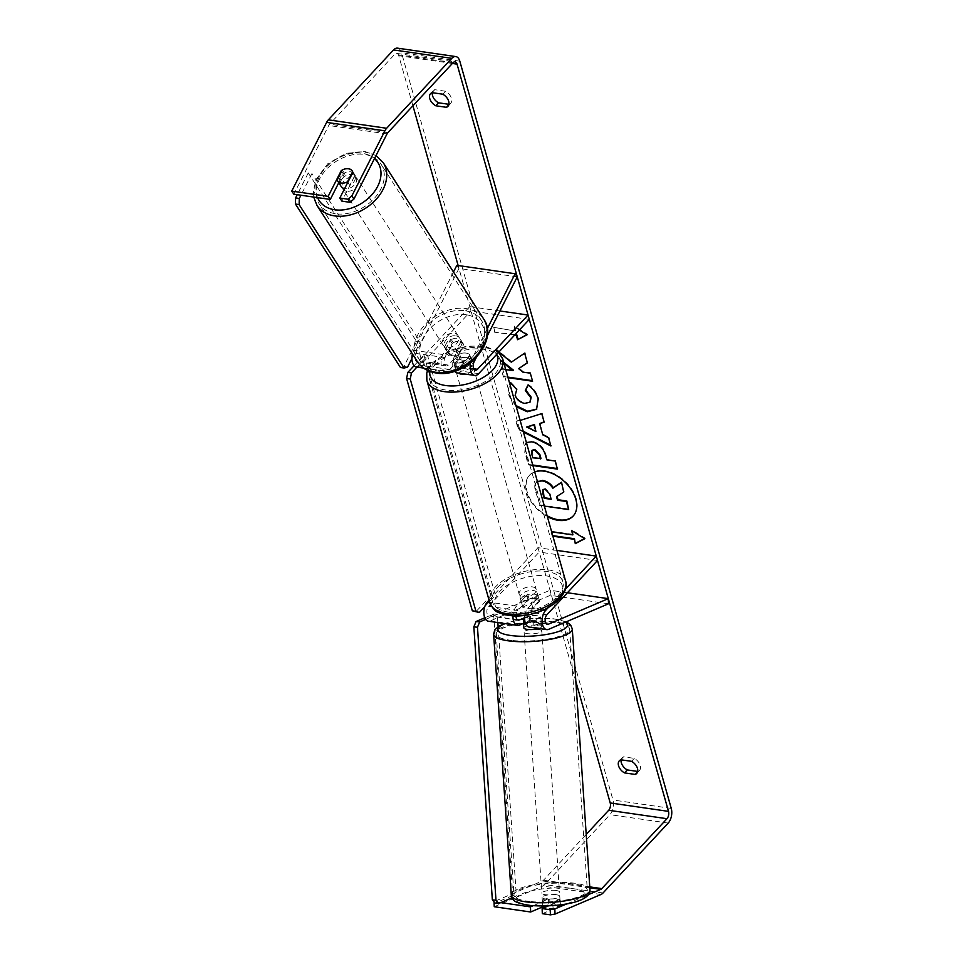 <?xml version="1.0" encoding="UTF-8"?>
<svg xmlns="http://www.w3.org/2000/svg" width="963" height="963" viewBox="0 0 963 963"><rect width="100%" height="100%" fill="white"/><g stroke="black" fill="none" stroke-linecap="round" stroke-linejoin="round"><path stroke-width="0.72" stroke-dasharray="4.82 3.61" d="M524.642 617.692L529.217 615.742A8.86 2.359 177.6 0 1 537.053 615.73A8.86 2.359 177.6 0 1 540.869 617.427L541.098 622.543L531.107 626.805A10.629 5.91 -81.8 0 1 529.156 627.094M523.655 623.326L529.433 620.858A8.86 2.359 177.6 0 1 537.27 620.846A8.86 2.359 177.6 0 1 541.098 622.543M608.52 603.777L550.234 595.351L490.311 620.906A10.629 5.91 -81.8 0 1 488.349 621.195M524.859 615.489A10.629 5.91 -81.8 0 1 528.193 607.834L538.317 596.976A8.86 4.598 -15.8 0 0 538.245 596.687A8.86 4.598 -15.8 0 0 526.653 595.29L516.541 606.148A10.629 5.91 98.2 0 0 512.978 616.079M548.116 607.749L565.57 589.019M556.927 550.415L537.98 547.682L539.22 552.052L488.638 606.305A5.321 2.961 -81.8 0 0 486.857 612.023A5.321 2.961 -81.8 0 0 489.108 615.935A5.321 2.961 -81.8 0 0 490.095 615.79L550.017 590.235L550.234 595.351M489.06 600.154L537.98 547.682M540.869 617.427L530.89 621.689A5.321 2.961 -81.8 0 1 529.915 621.833A5.321 2.961 -81.8 0 1 527.664 617.909A5.321 2.961 -81.8 0 1 529.433 612.203L539.557 601.345A8.86 4.598 -15.8 0 0 539.485 601.056A8.86 4.598 -15.8 0 0 527.893 599.66L517.781 610.518A5.321 2.961 98.2 0 0 515.999 616.164M597.505 560.478L539.22 552.052M567.412 592.751L550.017 590.235M539.557 601.345L538.317 596.976M527.893 599.66L526.653 595.29M529.217 615.742L529.433 620.858M452.165 343.454A8.86 6.296 145.8 0 1 459.447 341.444A8.86 6.296 145.8 0 1 463.155 343.586A8.86 6.296 145.8 0 1 463.829 345.139L456.643 359.295A5.321 2.961 98.2 0 0 455.824 364.604A5.321 2.961 98.2 0 0 457.991 367.649A5.321 2.961 98.2 0 0 459.977 366.759L470.1 355.913A8.86 4.598 -15.8 0 0 470.04 355.612A8.86 4.598 -15.8 0 0 458.436 354.228L448.325 365.073A5.321 2.961 -81.8 0 1 446.326 365.964A5.321 2.961 -81.8 0 1 444.16 362.919A5.321 2.961 -81.8 0 1 444.978 357.61L452.165 343.454L450.058 340.36A8.86 6.296 145.8 0 1 457.341 338.35A8.86 6.296 145.8 0 1 461.048 340.493A8.86 6.296 145.8 0 1 461.722 342.046L454.536 356.202A10.629 5.91 98.2 0 0 454.596 371.2M487.242 328.732L472.014 358.73A10.629 5.91 98.2 0 0 470.63 362.678M453.477 271.987L413.729 350.303A10.629 5.91 98.2 0 0 412.417 353.939M457.22 372.91A10.629 5.91 98.2 0 0 461.217 371.128L471.34 360.282A8.86 4.598 -15.8 0 0 471.268 359.981A8.86 4.598 -15.8 0 0 459.676 358.597L449.565 369.443A10.629 5.91 -81.8 0 1 445.568 371.224A10.629 5.91 -81.8 0 1 441.247 365.121A10.629 5.91 -81.8 0 1 442.872 354.516L450.058 340.36M487.23 336.003L476.312 357.514M416.425 367.011A10.629 5.91 98.2 0 0 420.422 365.23L471.003 310.989L469.763 306.619L419.182 360.86A5.321 2.961 98.2 0 1 417.184 361.751L446.326 365.964M529.289 319.403L471.003 310.989M517.251 276.85L458.966 268.436L415.835 353.397A5.321 2.961 98.2 0 0 415.017 358.705A5.321 2.961 98.2 0 0 417.184 361.751M499.929 310.977L469.763 306.619M458.966 268.436L456.859 265.343M470.1 355.913L471.34 360.282M458.436 354.228L459.676 358.597M463.829 345.139L461.722 342.046M341.058 186.328A8.86 6.428 147.3 0 1 342.756 178.035A8.86 6.428 147.3 0 1 352.133 174.423A8.86 6.428 147.3 0 1 355.973 176.759A8.86 6.428 147.3 0 1 354.276 185.052A8.86 6.428 147.3 0 1 344.898 188.664A8.86 6.428 147.3 0 1 344.61 188.616M342.31 169.982L344.61 173.557A8.86 6.428 147.3 0 0 339.445 183.74L337.146 180.153M352.265 171.005A8.86 6.428 147.3 0 1 352.35 171.125A8.86 6.428 147.3 0 1 352.651 171.667L352.627 171.703M347.799 182.332L349.786 185.426A8.86 6.428 147.3 0 0 354.95 175.254L352.651 171.667M455.824 335.81A8.86 6.428 147.3 0 1 459.664 338.145A8.86 6.428 147.3 0 1 457.967 346.439A8.86 6.428 147.3 0 1 448.589 350.063A8.86 6.428 147.3 0 1 444.75 347.727A8.86 6.428 147.3 0 1 446.447 339.421A8.86 6.428 147.3 0 1 455.824 335.81M452.213 355.696A8.86 6.428 147.3 0 1 448.373 353.361A8.86 6.428 147.3 0 1 448.072 352.819L453.236 342.635A8.86 6.428 147.3 0 1 459.447 341.444A8.86 6.428 147.3 0 1 463.275 343.779A8.86 6.428 147.3 0 1 463.576 344.333L458.412 354.504A8.86 6.428 147.3 0 1 452.213 355.696M453.236 342.635L450.937 339.048A8.86 6.428 147.3 0 0 445.773 349.232L448.072 352.819M458.412 354.504L456.113 350.917A8.86 6.428 147.3 0 0 461.277 340.746L463.576 344.333M354.95 175.254L349.786 185.426M339.445 183.74L344.61 173.557M445.773 349.232L450.937 339.048M461.277 340.746L456.113 350.917M446.94 347.499A8.86 6.428 147.3 0 1 443.1 345.163A8.86 6.428 147.3 0 1 444.798 336.869A8.86 6.428 147.3 0 1 454.175 333.246A8.86 6.428 147.3 0 1 458.015 335.581A8.86 6.428 147.3 0 1 456.318 343.887A8.86 6.428 147.3 0 1 446.94 347.499M346.548 191.228A8.86 6.428 147.3 0 1 342.708 188.892A8.86 6.428 147.3 0 1 344.405 180.599A8.86 6.428 147.3 0 1 353.782 176.975A8.86 6.428 147.3 0 1 357.61 179.323A8.86 6.428 147.3 0 1 355.925 187.616A8.86 6.428 147.3 0 1 346.548 191.228M335.148 213.678A36.763 26.699 147.3 0 1 319.235 203.975A36.763 26.699 147.3 0 1 326.252 169.548A36.763 26.699 147.3 0 1 365.17 154.537A36.763 26.699 147.3 0 1 381.095 164.24A36.763 26.699 147.3 0 1 374.065 198.667A36.763 26.699 147.3 0 1 335.148 213.678M465.562 310.808A36.763 26.699 147.3 0 1 481.488 320.498A36.763 26.699 147.3 0 1 474.47 354.938A36.763 26.699 147.3 0 1 435.553 369.948A36.763 26.699 147.3 0 1 419.627 360.246A36.763 26.699 147.3 0 1 426.657 325.807A36.763 26.699 147.3 0 1 465.562 310.808M573.31 515.867A29.877 19.38 -137 0 0 573.551 515.626A29.877 19.38 -137 0 0 576.271 498.798A29.877 19.38 -137 0 0 555.109 474.133A29.877 19.38 -137 0 0 529.843 474.879A29.877 19.38 -137 0 0 527.122 491.708A29.877 19.38 -137 0 0 547.104 515.735M534.706 471.93A29.877 19.38 -137 0 0 529.385 475.373A29.877 19.38 -137 0 0 526.665 492.189A29.877 19.38 -137 0 0 547.357 516.613M575.85 681.515L458.135 265.523M412.934 105.761L398.766 55.71A5.321 2.961 98.2 0 0 396.768 53.41A5.321 2.961 98.2 0 0 394.77 54.301L329.587 124.215A5.321 2.961 98.2 0 0 328.72 125.491L293.847 194.201M498.87 352.025L495.608 349.364L498.316 358.934L504.034 363.496M505.768 369.623L501.157 368.961L503.444 377.039L508.043 377.701M523.439 432.086L518.25 429.462L516.06 421.722L520.14 420.434M515.097 330.971L493.694 327.324L515.097 330.971L513.857 326.601L519.382 330.032M514.651 335.1L494.476 332.187L493.237 327.817M552.906 536.222L552.172 536.114L550.944 531.745L551.667 531.853M532.912 465.586L528.314 464.912L524.775 452.429L525.533 443.293L526.4 442.559M516.252 406.687L507.742 394.216L509.632 383.286M432.026 92.653L434.782 89.691A8.86 5.742 -137 0 0 433.338 90.666A8.86 5.742 -137 0 0 432.339 92.701M621.123 759.819A8.86 5.742 43 0 1 622.122 757.797A8.86 5.742 43 0 1 623.567 756.822L634.292 758.375A8.86 5.742 43 0 1 639.444 770.508A8.86 5.742 43 0 1 638 771.483L637.687 771.435M620.81 759.783L623.567 756.822M494.248 906.737L542.711 886.068A10.629 5.91 98.2 0 0 544.745 884.564L609.928 814.65A10.629 5.91 98.2 0 0 612.974 800L401.523 52.748A10.629 5.91 98.2 0 0 397.526 48.15M448.914 104.305L449.215 104.353A8.86 5.742 -137 0 0 450.672 103.378A8.86 5.742 -137 0 0 445.508 91.244L434.782 89.691M500.82 902.596L494.019 901.609L542.482 880.94A5.321 2.961 98.2 0 0 543.505 880.194L586.214 834.391M566.882 903.824L588.586 894.567M342.274 170.03A8.86 6.296 145.8 0 1 344.369 169.127M338.759 182.741L343.297 173.809A8.86 6.296 145.8 0 1 354.276 173.942A8.86 6.296 145.8 0 1 354.95 175.495L341.925 201.147M533.153 905.726L548.549 899.165A8.86 2.359 177.6 0 1 556.385 899.141A8.86 2.359 177.6 0 1 560.201 900.85L548.332 905.906M542.855 906.797L548.766 904.281A8.86 2.359 177.6 0 1 556.602 904.269A8.86 2.359 177.6 0 1 560.418 905.966L542.325 913.682M560.201 900.85L560.418 905.966M548.549 899.165L548.766 904.281M631.535 761.324L634.292 758.375M343.297 173.809L341.612 171.342M354.95 175.495L352.843 172.401M442.751 94.193L445.508 91.244M564.174 491.575L557.035 496.342M569.133 509.09L539.918 504.877L536.018 491.07C534.826 486.652 534.983 483.643 536.499 482.018L537.342 481.223M536.499 482.018L537.39 481.404M539.918 504.877L535.56 491.563C534.357 487.146 534.525 484.136 536.042 482.511M544.372 506.081L539.461 505.37M515.554 330.478L514.314 326.108L527.531 334.305L527.062 334.799M527.531 334.305L526.845 334.667M515.109 334.606L494.476 332.187M493.694 327.324L494.934 331.693M552.642 535.621L551.402 531.251L550.944 531.745M573.262 534.405L551.402 531.251M584.553 538.582L585.227 538.233L572.022 530.035L571.565 530.529M572.022 530.035L572.287 530.986M540.062 423.094L542.795 434.867M543.264 434.373L549.006 437.178L548.549 437.671M549.006 437.178L550.908 446.001M551.366 445.508L550.667 445.159M523.198 431.243L518.708 428.968L518.25 429.462M518.708 428.968L516.529 421.228L516.06 421.722M516.529 421.228L541.748 413.621M542.205 413.127L544.179 422.215M527.158 426.537L536.307 430.991M532.744 464.997L528.771 464.419L525.232 451.936L525.991 442.799L532.13 441.319C539.22 442.872 543.902 447.554 546.177 455.367L546.84 459.845M547.297 459.351L555.17 461.048M555.627 460.555L557.457 469.125M557.914 468.632L557.288 468.548M532.226 450.239L533.273 457.329L540.977 458.448M527.351 362.726L525.112 352.699L511.269 362.196M511.726 361.703L496.077 348.871L495.608 349.364M532.419 380.662L530.757 372.681L522.765 372.079M523.222 371.586L519.105 368.155M513.448 370.177L501.615 368.468L503.444 377.039M503.902 376.545L507.886 377.111M496.077 348.871L498.316 358.934M498.786 358.441L503.709 362.389M528.085 385.188L528.374 384.586C533.165 387.62 536.572 392.242 538.606 398.429L536.8 409.046M515.927 405.531L508.199 393.723L509.559 383.322L510.33 382.732M510.787 382.239L517.215 388.992L516.746 389.485M530.204 401.908L525.268 402.931C520.501 401.98 517.275 399.284 515.602 394.866L516.722 389.449M551.029 498.714L550.138 493.465L545.455 488.626L543.132 489.373M471.063 367.096A8.86 4.598 164.2 0 1 461.999 371.032A8.86 4.598 164.2 0 1 455.258 368.444A8.86 4.598 164.2 0 1 456.498 364.989A8.86 4.598 164.2 0 1 465.562 361.053A8.86 4.598 164.2 0 1 472.303 363.629A8.86 4.598 164.2 0 1 471.063 367.096M463.323 362.281A8.86 4.598 164.2 0 1 453.128 360.812L454.572 365.904A8.86 4.598 164.2 0 1 454.428 365.531A8.86 4.598 164.2 0 1 455.668 362.076A8.86 4.598 164.2 0 1 461.133 358.862L459.7 353.77A8.86 4.598 164.2 0 1 469.896 355.239L463.323 362.281L464.768 367.385A8.86 4.598 164.2 0 0 470.245 364.183A8.86 4.598 164.2 0 0 471.473 360.716L472.303 363.629M453.128 360.812L459.7 353.77M471.473 360.716A8.86 4.598 164.2 0 0 471.34 360.343L469.896 355.239M535.982 596.506A8.86 4.598 164.2 0 1 526.917 600.443A8.86 4.598 164.2 0 1 520.176 597.867A8.86 4.598 164.2 0 1 521.416 594.4A8.86 4.598 164.2 0 1 530.481 590.463A8.86 4.598 164.2 0 1 537.222 593.039A8.86 4.598 164.2 0 1 535.982 596.506M522.584 606.245L521.139 601.153A8.86 4.598 164.2 0 1 520.995 600.78A8.86 4.598 164.2 0 1 522.235 597.313A8.86 4.598 164.2 0 1 527.7 594.111L529.144 599.203A8.86 4.598 164.2 0 1 539.352 600.683L532.78 607.725A8.86 4.598 164.2 0 1 522.584 606.245L529.144 599.203M532.78 607.725L531.335 602.621A8.86 4.598 164.2 0 0 536.812 599.419A8.86 4.598 164.2 0 0 538.04 595.953A8.86 4.598 164.2 0 0 537.908 595.579L539.352 600.683M537.908 595.579L531.335 602.621M521.139 601.153L527.7 594.111M454.572 365.904L461.133 358.862M471.34 360.343L464.768 367.385M472.099 370.731A8.86 4.598 164.2 0 1 463.022 374.667A8.86 4.598 164.2 0 1 456.281 372.091A8.86 4.598 164.2 0 1 457.521 368.624A8.86 4.598 164.2 0 1 466.598 364.688A8.86 4.598 164.2 0 1 473.327 367.264A8.86 4.598 164.2 0 1 472.099 370.731M534.947 592.871A8.86 4.598 164.2 0 1 525.882 596.807A8.86 4.598 164.2 0 1 519.141 594.219A8.86 4.598 164.2 0 1 520.381 590.764A8.86 4.598 164.2 0 1 529.445 586.816A8.86 4.598 164.2 0 1 536.186 589.404A8.86 4.598 164.2 0 1 534.947 592.871M497.57 587.466A36.582 19.007 164.2 0 1 535.031 571.203A36.582 19.007 164.2 0 1 562.874 581.857A36.582 19.007 164.2 0 1 557.758 596.157A36.582 19.007 164.2 0 1 520.297 612.42A36.582 19.007 164.2 0 1 492.466 601.779A36.582 19.007 164.2 0 1 497.57 587.466M434.722 365.326A36.582 19.007 164.2 0 1 472.171 349.063A36.582 19.007 164.2 0 1 500.014 359.717A36.582 19.007 164.2 0 1 494.898 374.029A36.582 19.007 164.2 0 1 457.437 390.292A36.582 19.007 164.2 0 1 429.606 379.639A36.582 19.007 164.2 0 1 434.722 365.326M414.102 365.675L423.949 355.118L427.596 355.636L495.403 595.254L484.762 606.666M423.949 355.118L491.756 594.725L495.403 595.254M491.756 594.725L475.662 611.986M416.919 367.084L427.596 355.636M400.439 367.457L403.894 366.458L416.558 341.516L308.256 172.955L311.952 173.557L300.95 195.224M416.558 341.516L420.253 342.118L311.952 173.557M308.256 172.955L297.23 194.682M403.894 366.458L407.59 367.059M411.899 358.573L420.253 342.118M555.952 894.723A8.86 2.215 176.1 0 1 559.768 896.264A8.86 2.215 176.1 0 1 555.097 898.551A8.86 2.215 176.1 0 1 545.901 899.009A8.86 2.215 176.1 0 1 542.097 897.468A8.86 2.215 176.1 0 1 546.755 895.181A8.86 2.215 176.1 0 1 555.952 894.723M559.768 896.264L559.997 899.695A8.86 2.215 176.1 0 0 559.84 899.322L560.249 905.304L553.075 908.374A8.86 2.215 176.1 0 1 546.539 908.422A8.86 2.215 176.1 0 1 543.806 907.832M553.075 908.374L552.666 902.379A8.86 2.215 176.1 0 0 559.997 899.695M542.891 907.254L550.066 904.185A8.86 2.215 176.1 0 1 556.59 904.137A8.86 2.215 176.1 0 1 560.249 905.304M550.066 904.185L549.656 898.202A8.86 2.215 176.1 0 0 542.325 900.887A8.86 2.215 176.1 0 0 542.482 901.26L542.807 906.051M523.824 627.888A8.86 2.215 176.1 0 1 528.494 625.601A8.86 2.215 176.1 0 1 537.691 625.143A8.86 2.215 176.1 0 1 541.507 626.684A8.86 2.215 176.1 0 1 538.823 628.49M524.618 618.306L530.529 615.778A8.86 2.215 176.1 0 1 537.053 615.73A8.86 2.215 176.1 0 1 540.712 616.898L533.526 619.967A8.86 2.215 176.1 0 1 527.002 620.016A8.86 2.215 176.1 0 1 524.666 619.57M541.507 626.684L541.278 623.266A8.86 2.215 176.1 0 0 541.11 622.892L540.712 616.898M541.278 623.266A8.86 2.215 176.1 0 1 533.935 625.95L533.526 619.967M523.703 624.072A8.86 2.215 176.1 0 1 530.938 621.773L530.529 615.778M559.84 899.322L552.666 902.379M542.482 901.26L549.656 898.202M523.752 624.831L530.938 621.773M541.11 622.892L533.935 625.95M537.98 629.417A8.86 2.215 176.1 0 1 541.796 630.97A8.86 2.215 176.1 0 1 537.125 633.257A8.86 2.215 176.1 0 1 527.929 633.714A8.86 2.215 176.1 0 1 524.125 632.161A8.86 2.215 176.1 0 1 528.783 629.874A8.86 2.215 176.1 0 1 537.98 629.417M555.663 890.45A8.86 2.215 176.1 0 1 559.479 891.991A8.86 2.215 176.1 0 1 554.808 894.278A8.86 2.215 176.1 0 1 545.612 894.735A8.86 2.215 176.1 0 1 541.808 893.183A8.86 2.215 176.1 0 1 546.466 890.895A8.86 2.215 176.1 0 1 555.663 890.45M529.782 901.488A36.763 9.185 176.1 0 1 513.965 895.072A36.763 9.185 176.1 0 1 533.333 885.575A36.763 9.185 176.1 0 1 571.504 883.697A36.763 9.185 176.1 0 1 587.322 890.101A36.763 9.185 176.1 0 1 567.953 899.598A36.763 9.185 176.1 0 1 529.782 901.488M512.099 640.455A36.763 9.185 176.1 0 1 496.282 634.051A36.763 9.185 176.1 0 1 515.65 624.554A36.763 9.185 176.1 0 1 553.821 622.664A36.763 9.185 176.1 0 1 569.639 629.08A36.763 9.185 176.1 0 1 550.27 638.577A36.763 9.185 176.1 0 1 512.099 640.455M484.774 617.801L493.658 614.009L497.293 614.406L497.847 622.567M493.658 614.009L512.737 895.566L516.373 895.963L512.015 897.817M498.124 626.648L516.373 895.963M512.737 895.566L495.138 903.065M485.641 619.378L497.293 614.406M519.454 625.119L490.311 620.906M548.597 629.333L531.107 626.805M543.517 610.048L528.193 607.834M516.541 606.148L489.649 602.26M517.781 610.518L488.638 606.305M517.36 619.727L490.095 615.79M546.924 614.719L529.433 612.203M546.503 623.94L530.89 621.689M472.014 358.73L454.536 356.202M442.872 354.516L413.729 350.303M478.707 373.656L461.217 371.128M449.565 369.443L420.422 365.23M448.325 365.073L419.182 360.86M444.978 357.61L415.835 353.397M473.808 368.757L459.977 366.759M474.121 361.823L456.643 359.295M383.322 162.795A39.423 28.625 -32.7 0 0 366.253 152.395A39.423 28.625 -32.7 0 0 324.531 168.489A39.423 28.625 -32.7 0 0 316.996 205.42M317.585 197.632A34.993 25.411 147.3 0 1 327.264 166.142A34.993 25.411 147.3 0 1 362.798 153.394A34.993 25.411 147.3 0 1 374.463 158.606M417.388 361.679A39.423 28.625 147.3 0 1 424.924 324.76A39.423 28.625 147.3 0 1 466.646 308.666A39.423 28.625 147.3 0 1 483.727 319.066M466.489 314.793A34.993 25.411 -32.7 0 0 423.034 338.182A34.993 25.411 -32.7 0 0 437.924 371.08A34.993 25.411 -32.7 0 0 481.38 347.691A34.993 25.411 -32.7 0 0 466.489 314.793M452.369 63.462L398.766 55.71M671.259 808.414L612.974 800M459.808 61.175L401.523 52.748M387.006 133.917L328.72 125.491M387.872 132.641L329.587 124.215M453.055 62.727L394.77 54.301M589.765 886.875L543.505 880.194M589.825 887.79L542.482 880.94M600.996 894.483L542.711 886.068M603.031 892.99L544.745 884.564M668.214 823.076L609.928 814.65M565.594 581.074A39.423 20.476 -15.8 0 0 535.609 569.602A39.423 20.476 -15.8 0 0 495.247 587.129A39.423 20.476 -15.8 0 0 489.734 602.549M557.481 599.612A34.993 18.177 164.2 0 1 510.534 614.936A34.993 18.177 164.2 0 1 499.917 591.294A34.993 18.177 164.2 0 1 546.864 575.97A34.993 18.177 164.2 0 1 557.481 599.612M426.874 380.409A39.423 20.476 164.2 0 1 432.387 364.989A39.423 20.476 164.2 0 1 472.749 347.474A39.423 20.476 164.2 0 1 502.734 358.946M496.595 354.456A34.993 18.177 -15.8 0 0 468.788 346.536A34.993 18.177 -15.8 0 0 434.999 361.883A34.993 18.177 -15.8 0 0 429.859 371.405M589.97 889.92A39.423 9.847 -3.9 0 0 573.009 883.047A39.423 9.847 -3.9 0 0 532.082 885.069A39.423 9.847 -3.9 0 0 511.305 895.253M570.782 888.404A34.993 8.739 176.1 0 1 579.654 900.02A34.993 8.739 176.1 0 1 531.082 905.328A34.993 8.739 176.1 0 1 522.211 893.712A34.993 8.739 176.1 0 1 570.782 888.404M493.622 634.232A39.423 9.847 176.1 0 1 514.398 624.048A39.423 9.847 176.1 0 1 555.326 622.026A39.423 9.847 176.1 0 1 572.287 628.899M565.401 622.158A34.993 8.739 -3.9 0 0 552.521 618.824A34.993 8.739 -3.9 0 0 505.19 623.627M518.25 620.148L489.108 615.935M529.915 621.833L547.393 624.361M538.245 596.687L539.485 601.056M423.443 368.035L445.568 371.224M475.469 370.177L457.991 367.649M470.04 355.612L471.268 359.981M463.155 343.586L461.048 340.493M313.697 197.066L315.996 179.551L327.889 163.614L345.898 153.358L365.158 151.588L376.003 155.585M355.973 176.759L352.35 171.125M448.373 353.361L444.75 347.727M463.275 343.779L459.664 338.145M443.1 345.163L342.708 188.892M458.015 335.581L357.61 179.323M481.488 320.498L381.095 164.24M419.627 360.246L319.235 203.975M430.581 93.628L433.338 90.666M619.353 760.746L622.122 757.797M396.768 53.41L455.054 61.837M639.444 770.508L636.687 773.47M354.276 173.942L352.169 170.848M450.672 103.378L447.915 106.339M427.572 370.454L432.796 362.497L447.398 352.169L466.417 346.186L484.967 346.03L498.641 352.277M454.428 365.531L455.258 368.444M520.176 597.867L520.995 600.78M537.222 593.039L538.04 595.953M456.281 372.091L519.141 594.219M473.327 367.264L536.186 589.404M500.014 359.717L562.874 581.857M429.606 379.639L492.466 601.779M566.328 621.773L553.292 618.691L532.395 618.402L518.166 620.076L504.528 623.53M542.097 897.468L542.325 900.887M541.796 630.97L559.479 891.991M524.125 632.161L541.808 893.183M496.282 634.051L513.965 895.072M569.639 629.08L587.322 890.101"/><path stroke-width="1.44" d="M512.978 616.079A10.629 5.91 98.2 0 0 517.492 625.408A10.629 5.91 98.2 0 0 519.454 625.119L523.655 623.326M565.57 589.019L596.266 556.108L597.505 560.478L546.924 614.719A5.321 2.961 -81.8 0 0 545.142 620.437A5.321 2.961 -81.8 0 0 547.393 624.361A5.321 2.961 -81.8 0 0 548.38 624.217L608.303 598.649L608.52 603.777L548.597 629.333A10.629 5.91 -81.8 0 1 546.635 629.621A10.629 5.91 -81.8 0 1 542.133 621.785A10.629 5.91 -81.8 0 1 545.684 610.349L548.116 607.749M546.635 629.621L529.156 627.094A10.629 5.91 -81.8 0 1 524.859 615.489M596.266 556.108L556.927 550.415M517.492 625.408L488.349 621.195A10.629 5.91 -81.8 0 1 483.847 613.359A10.629 5.91 -81.8 0 1 487.398 601.935L489.06 600.154M515.999 616.164A5.321 2.961 98.2 0 0 518.25 620.148A5.321 2.961 98.2 0 0 519.238 620.003L524.642 617.692M608.303 598.649L567.412 592.751M487.23 336.003L517.251 276.85L515.145 273.757L487.242 328.732M515.145 273.757L456.859 265.343L453.477 271.987M454.596 371.2A10.629 5.91 98.2 0 0 457.22 372.91L474.711 375.438A10.629 5.91 98.2 0 0 478.707 373.656L529.289 319.403L528.049 315.033L499.929 310.977M470.63 362.678A10.629 5.91 98.2 0 0 474.711 375.438M476.312 357.514L474.121 361.823A5.321 2.961 98.2 0 0 473.302 367.12A5.321 2.961 98.2 0 0 475.469 370.177A5.321 2.961 98.2 0 0 477.467 369.286L528.049 315.033M412.417 353.939A10.629 5.91 98.2 0 0 416.425 367.011L423.443 368.035M344.61 188.616A8.86 6.428 147.3 0 1 341.058 186.328L337.447 180.695A8.86 6.428 147.3 0 1 337.146 180.153L342.31 169.982A8.86 6.428 147.3 0 1 348.51 168.778A8.86 6.428 147.3 0 1 352.265 171.005M352.627 171.703L347.487 181.838A8.86 6.428 147.3 0 1 341.275 183.03A8.86 6.428 147.3 0 1 337.447 180.695M547.104 515.735A29.877 19.38 -137 0 0 573.31 515.867M547.357 516.613A29.877 19.38 -137 0 0 573.093 516.12A29.877 19.38 -137 0 0 575.814 499.291A29.877 19.38 -137 0 0 534.706 471.93M586.214 834.391L608.688 810.28A5.321 2.961 98.2 0 0 610.217 802.949L575.85 681.515M458.135 265.523L412.934 105.761M588.586 894.567L600.768 889.367A5.321 2.961 98.2 0 0 601.791 888.62L666.974 818.706A5.321 2.961 98.2 0 0 668.503 811.376L457.052 64.136A5.321 2.961 98.2 0 0 455.054 61.837A5.321 2.961 98.2 0 0 453.055 62.727L387.872 132.641A5.321 2.961 98.2 0 0 387.006 133.917L353.939 199.052L350.026 202.314L341.925 201.147L339.831 198.053L347.92 199.221L351.832 195.958L353.939 199.052M508.043 377.701L532.587 381.24L530.3 373.175L522.765 372.079L518.636 368.648L527.387 362.895L524.654 353.192L511.269 362.196L498.87 352.025M504.034 363.496L512.978 370.671L505.768 369.623M520.14 420.434L541.748 413.621L544.179 422.215L539.605 423.576L542.795 434.867L548.549 437.671L550.908 446.001L523.439 432.086M631.535 761.324A8.86 5.742 43 0 1 636.687 773.47A8.86 5.742 43 0 1 635.243 774.433L624.518 772.892A8.86 5.742 43 0 1 618.547 765.741A8.86 5.742 43 0 1 619.353 760.746A8.86 5.742 43 0 1 620.81 759.783L631.535 761.324M442.751 94.193L432.026 92.653A8.86 5.742 -137 0 0 430.581 93.628A8.86 5.742 -137 0 0 429.775 98.611A8.86 5.742 -137 0 0 435.733 105.761L446.459 107.314A8.86 5.742 -137 0 0 447.915 106.339A8.86 5.742 -137 0 0 442.751 94.193M519.382 330.032L527.062 334.799L517.564 339.71L516.324 335.341L514.651 335.1M552.738 535.633L574.49 538.774L575.272 543.638L584.77 538.726L571.565 530.529L572.792 534.898L551.667 531.853M574.032 539.268L552.906 536.222M526.4 442.559L531.672 441.812C538.762 443.365 543.445 448.048 545.708 455.86L546.84 459.845L555.17 461.048L557.457 469.125L532.912 465.586M509.632 383.286L510.33 382.732L516.746 389.485L515.133 395.36C516.818 399.777 520.032 402.474 524.811 403.425L529.987 402.173L530.709 397.611L525.304 390.521L527.917 385.068C532.695 388.113 536.114 392.735 538.148 398.923L536.572 409.299L527.327 411.767L516.252 406.687M432.339 92.701A8.86 5.742 -137 0 0 432.531 95.65A8.86 5.742 -137 0 0 438.502 102.8L448.914 104.305M637.687 771.435L627.274 769.931A8.86 5.742 43 0 1 621.316 762.78A8.86 5.742 43 0 1 621.123 759.819M555.037 914.08L550.427 914.85L550.21 909.734L554.82 908.964L555.037 914.08L600.996 894.483A10.629 5.91 98.2 0 0 603.031 892.99L668.214 823.076A10.629 5.91 98.2 0 0 671.259 808.414L459.808 61.175A10.629 5.91 98.2 0 0 455.812 56.576A10.629 5.91 98.2 0 0 451.816 58.358L386.632 128.272A10.629 5.91 98.2 0 0 384.899 130.812L351.832 195.958M554.82 908.964L566.882 903.824M455.812 56.576L397.526 48.15A10.629 5.91 98.2 0 0 393.53 49.932L328.347 119.845A10.629 5.91 98.2 0 0 326.613 122.397L291.741 191.107L293.847 194.201L330.273 199.461L328.166 196.368L291.741 191.107M344.369 169.127A8.86 6.296 145.8 0 1 352.169 170.848A8.86 6.296 145.8 0 1 352.843 172.401L339.831 198.053M328.166 196.368L341.191 170.716A8.86 6.296 145.8 0 1 342.274 170.03M350.026 202.314L347.92 199.221M330.273 199.461L338.759 182.741M550.21 909.734L542.109 908.566L542.325 913.682L550.427 914.85M533.153 905.726L530.457 906.881L500.82 902.596M548.332 905.906L542.109 908.566M530.457 906.881L530.673 911.997L494.248 906.737L494.031 901.789M530.673 911.997L542.855 906.797M635.243 774.433L637.554 771.953M624.518 772.892L627.274 769.931M341.612 171.342L341.191 170.716M446.459 107.314L448.782 104.823M435.733 105.761L438.502 102.8M536.499 482.018L542.651 480.429C547.153 481.259 550.704 483.691 553.316 487.723L561.525 482.234L563.716 492.069L556.53 496.667L557.529 500.218L566.376 501.494L568.664 509.583L544.372 506.081M563.716 492.069L561.525 482.234M557.035 496.342L557.998 499.725L566.834 501.001L568.664 509.583M537.39 481.404L542.193 480.922C546.695 481.753 550.246 484.184 552.858 488.217L561.068 482.728M526.845 334.667L517.564 339.71M518.022 339.217L516.794 334.847L516.324 335.341M516.794 334.847L515.109 334.606M572.287 530.986L572.792 534.898M574.49 538.774L575.272 543.638M575.73 543.144L584.553 538.582M550.667 445.159L523.198 431.243M544.083 421.89L539.605 423.576M535.849 431.484L534.477 424.502L526.689 427.03L535.849 431.484L534.008 424.996L526.689 427.03M557.288 468.548L532.744 464.997M540.52 458.93L539.436 455.102L534.333 449.938L531.973 450.467L531.745 454.03L532.816 457.822L540.977 458.448L539.894 454.608L534.79 449.444L532.226 450.239M527.351 362.726L518.636 368.648M507.886 377.111L532.419 380.662M503.709 362.389L513.448 370.177L512.978 370.671M536.8 409.046L527.7 411.261L515.927 405.531M530.204 401.908L531.167 397.117L525.774 390.027L525.304 390.521M525.774 390.027L528.085 385.188M544.998 489.12L542.879 489.589L542.687 492.996L544.179 498.292L551.197 499.303L549.68 493.959L544.998 489.12M543.132 489.373L544.179 498.292M544.637 497.799L551.029 498.714M484.762 606.666L479.297 612.516L472.327 610.807L406.591 378.483L407.855 372.38L411.502 372.898L416.919 367.084M407.855 372.38L414.102 365.675M472.327 610.807L475.975 611.336L410.226 379.013L406.591 378.483M475.975 611.336L479.297 612.516M411.502 372.898L410.226 379.013M299.288 198.498L295.605 197.897L295.436 204.012L400.439 367.457L404.135 368.059L299.132 204.613L299.288 198.498L300.95 195.224M297.23 194.682L295.605 197.897M404.135 368.059L407.59 367.059L411.899 358.573M295.436 204.012L299.132 204.613M543.806 907.832A8.86 2.215 176.1 0 1 542.891 907.254L542.807 906.051M538.823 628.49A8.86 2.215 176.1 0 1 527.64 629.429A8.86 2.215 176.1 0 1 523.824 627.888L523.595 624.457A8.86 2.215 176.1 0 1 523.703 624.072M524.666 619.57A8.86 2.215 176.1 0 1 523.354 618.848L524.618 618.306M523.595 624.457A8.86 2.215 176.1 0 0 523.752 624.831L523.354 618.848M497.847 622.567L498.124 626.648M512.015 897.817L498.786 903.463L495.138 903.065L492.346 899.863L473.844 626.853L476.071 621.508L479.706 621.905L485.641 619.378M476.071 621.508L484.774 617.801M492.346 899.863L495.981 900.261L477.479 627.25L473.844 626.853M495.981 900.261L498.786 903.463M479.706 621.905L477.479 627.25M545.684 610.349L543.517 610.048M489.649 602.26L487.398 601.935M519.238 620.003L517.36 619.727M548.38 624.217L546.503 623.94M477.467 369.286L473.808 368.757M383.322 162.795L483.727 319.066A39.423 28.625 147.3 0 1 476.191 355.985A39.423 28.625 147.3 0 1 434.469 372.079A39.423 28.625 147.3 0 1 417.388 361.679L316.996 205.42A39.423 28.625 -32.7 0 0 334.065 215.808A39.423 28.625 -32.7 0 0 375.799 199.726A39.423 28.625 -32.7 0 0 383.322 162.795L376.003 155.585M374.463 158.606A34.993 25.411 147.3 0 1 373.56 192.732A34.993 25.411 147.3 0 1 334.233 209.693A34.993 25.411 147.3 0 1 317.585 197.632M668.503 811.376L610.217 802.949M457.052 64.136L452.369 63.462M384.899 130.812L326.613 122.397M666.974 818.706L608.688 810.28M601.791 888.62L589.765 886.875M600.768 889.367L589.825 887.79M451.816 58.358L393.53 49.932M386.632 128.272L328.347 119.845M489.734 602.549A39.423 20.476 -15.8 0 0 519.731 614.021A39.423 20.476 -15.8 0 0 560.093 596.494A39.423 20.476 -15.8 0 0 565.594 581.074C567.58 585.48 565.618 591.451 559.684 598.986C548.019 610.085 533.045 615.802 514.76 616.151L503.914 614.635C498.112 611.553 495.656 614.286 489.734 602.549L426.874 380.409L426.753 373.042L427.572 370.454M565.594 581.074L502.734 358.946A39.423 20.476 164.2 0 1 497.233 374.366A39.423 20.476 164.2 0 1 456.871 391.893A39.423 20.476 164.2 0 1 426.874 380.409M429.859 371.405A34.993 18.177 -15.8 0 0 453.031 385.946A34.993 18.177 -15.8 0 0 492.562 370.201A34.993 18.177 -15.8 0 0 496.595 354.456M528.278 902.126A39.423 9.847 -3.9 0 0 569.205 900.104A39.423 9.847 -3.9 0 0 589.97 889.92C590.632 903.186 554.532 907.435 530.3 905.461C512.364 902.668 512.894 899.899 511.305 895.253A39.423 9.847 -3.9 0 0 528.278 902.126M589.97 889.92L572.287 628.899A39.423 9.847 176.1 0 1 551.522 639.083A39.423 9.847 176.1 0 1 510.595 641.105A39.423 9.847 176.1 0 1 493.622 634.232L511.305 895.253M505.19 623.627A34.993 8.739 -3.9 0 0 512.81 635.749A34.993 8.739 -3.9 0 0 554.086 632.847A34.993 8.739 -3.9 0 0 565.401 622.158M316.996 205.42L313.697 197.066M417.388 361.679C421.505 367.806 427.56 371.537 435.565 372.886C464.575 379.121 499.809 341.696 483.727 319.066M502.734 358.946L498.641 352.277M572.287 628.899L570.565 624.794L566.328 621.773M504.528 623.53L498.521 626.395L494.777 629.934L493.622 634.232"/></g></svg>
